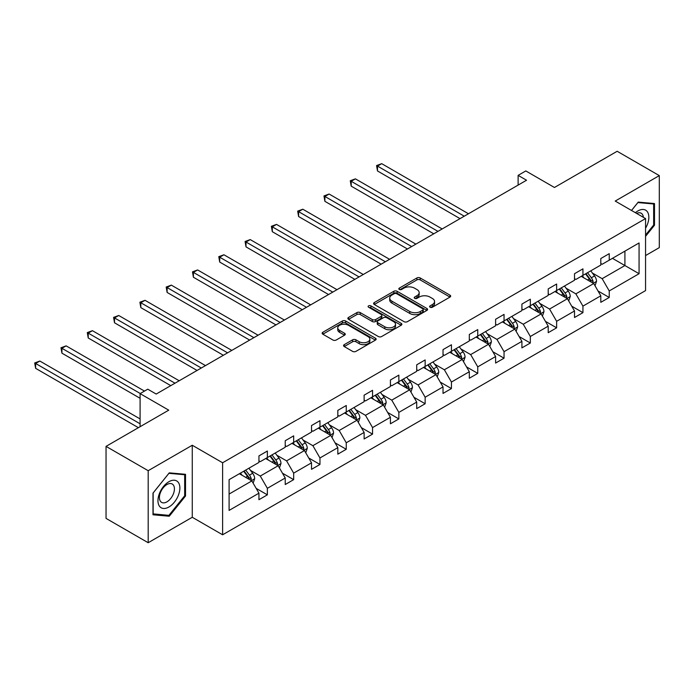 <?xml version="1.0" encoding="UTF-8"?>
<svg xmlns="http://www.w3.org/2000/svg" width="694" height="694" viewBox="0 0 694 694"><rect width="100%" height="100%" fill="white"/><g stroke="black" fill="none" stroke-linecap="round" stroke-linejoin="round"><path stroke-width="1.04" d="M430.089 307.225A1.64 0.946 0 0 0 432.405 307.225L449.981 297.075A2.342 1.353 0 0 0 450.666 296.112A2.342 1.353 0 0 0 449.981 295.158L420.2 277.964A2.342 1.353 0 0 0 416.894 277.964L399.31 288.114A1.64 0.946 0 0 0 398.833 288.782A1.64 0.946 0 0 0 399.31 289.45A1.64 0.946 0 0 0 401.626 289.45L403.899 288.14A7.487 4.32 0 0 1 414.492 288.14L416.973 289.572A7.487 4.32 0 0 1 419.167 292.625A7.487 4.32 0 0 1 416.973 295.687L414.7 296.997A1.64 0.946 0 0 0 414.223 297.665A1.64 0.946 0 0 0 414.7 298.333A1.64 0.946 0 0 0 417.016 298.333L419.289 297.023A7.487 4.32 0 0 1 429.881 297.023L432.362 298.455A7.487 4.32 0 0 1 434.557 301.517A7.487 4.32 0 0 1 432.362 304.571L430.089 305.881A1.64 0.946 0 0 0 429.603 306.557A1.64 0.946 0 0 0 430.089 307.225L430.089 305.881M645.559 255.566L659.3 247.628L659.3 175.608L617.157 151.275L554.445 187.484L525.792 170.941L518.123 175.365L518.123 185.098M148.186 542.725L192.264 517.273L192.264 445.253L148.186 470.697L148.186 542.725L106.043 518.392L106.043 446.372L168.746 410.163L140.093 393.619L140.093 426.706M148.186 470.697L106.043 446.372M344.25 344.649A2.342 1.353 0 0 0 343.565 345.603A2.342 1.353 0 0 0 344.25 346.558L352.604 351.381A2.342 1.353 0 0 0 355.918 351.381L375.445 340.112A2.342 1.353 0 0 0 376.131 339.149A2.342 1.353 0 0 0 375.445 338.195L345.655 321.001A2.342 1.353 0 0 0 342.35 321.001L322.823 332.279A2.342 1.353 0 0 0 322.137 333.233A2.342 1.353 0 0 0 322.823 334.187L332.92 340.017A2.342 1.353 0 0 0 336.226 340.017L344.58 335.185A2.342 1.353 0 0 0 345.265 334.23A2.342 1.353 0 0 0 344.58 333.276L339.574 330.387A6.263 3.617 0 0 1 337.744 327.828A6.263 3.617 0 0 1 341.604 324.497A6.263 3.617 0 0 1 348.431 325.278L368.037 336.599A6.263 3.617 0 0 1 369.867 339.149A6.263 3.617 0 0 1 366.007 342.489A6.263 3.617 0 0 1 359.188 341.708L355.918 339.826A2.342 1.353 0 0 0 352.604 339.826L344.25 344.649L344.25 346.558L352.604 341.769L352.604 339.826M140.093 393.619L147.761 389.187L156.193 394.053L526.546 180.232L518.123 175.365M192.264 445.253L222.609 462.768L645.559 218.575L645.559 290.604L222.609 534.788L222.609 462.768M659.3 175.608L615.214 201.06L645.559 218.575M404.064 321.669A2.342 1.353 0 0 0 407.378 321.669L426.905 310.4A2.342 1.353 0 0 0 427.591 309.446A2.342 1.353 0 0 0 426.905 308.492L397.115 291.289A2.342 1.353 0 0 0 393.81 291.289L374.283 302.567A2.342 1.353 0 0 0 373.598 303.521A2.342 1.353 0 0 0 374.283 304.475L404.064 321.669M369.225 307.572A1.64 0.946 0 0 1 370.891 307.806L370.891 305.863L401.175 323.343A2.342 1.353 0 0 1 401.861 324.298A2.342 1.353 0 0 1 401.175 325.252L381.648 336.529A2.342 1.353 0 0 1 378.334 336.529L348.553 319.327L348.553 317.418A2.342 1.353 0 0 0 347.868 318.373A2.342 1.353 0 0 0 348.553 319.327M348.553 317.418L356.907 312.595A2.342 1.353 0 0 1 360.221 312.595L372.296 319.57A2.342 1.353 0 0 0 375.61 319.57L381.153 316.369A2.342 1.353 0 0 0 381.839 315.414A2.342 1.353 0 0 0 381.153 314.46L368.575 307.199A1.64 0.946 0 0 1 368.098 306.531A1.64 0.946 0 0 1 369.104 305.655A1.64 0.946 0 0 1 370.891 305.863M229.098 479.658L258.94 462.43L258.94 455.906L267.363 451.039L267.363 457.563L285.234 447.248L285.234 440.725L293.666 435.858L293.666 442.382L311.528 432.058L311.528 425.543L319.96 420.677L319.96 427.192L337.831 416.877L337.831 410.362L346.254 405.496L346.254 412.01L364.124 401.696L364.124 395.172L372.557 390.306L372.557 396.829L390.427 386.515L390.427 379.991L398.85 375.124L398.85 381.648L416.721 371.333L416.721 364.81L425.153 359.943L425.153 366.467L443.024 356.152L443.024 349.629L451.447 344.762L451.447 351.285L469.318 340.962L469.318 334.447L477.75 329.581L477.75 336.096L495.611 325.781L495.611 319.266L504.044 314.399L504.044 320.914L521.914 310.6L521.914 304.076L530.337 299.209L530.337 305.733L548.208 295.418L548.208 288.895L556.64 284.028L556.64 290.552L574.511 280.237L574.511 273.714L582.934 268.847L582.934 275.371L600.804 265.056L600.804 258.532L609.237 253.666L609.237 260.189L639.07 242.961L639.07 273.714L609.237 290.942L609.237 297.466L600.804 302.324L600.804 295.809L582.934 306.123L582.934 312.647L574.511 317.514L574.511 310.99L556.64 321.305L556.64 327.828L548.208 332.695L548.208 326.171L530.337 336.486L530.337 343.01L521.914 347.876L521.914 341.353L504.044 351.676L504.044 358.191L495.611 363.057L495.611 356.534L477.75 366.857L477.75 373.372L469.318 378.239L469.318 371.724L451.447 382.038L451.447 388.562L443.024 393.429L443.024 386.905L425.153 397.22L425.153 403.743L416.721 408.61L416.721 402.086L398.85 412.401L398.85 418.924L390.427 423.791L390.427 417.268L372.557 427.582L372.557 434.106L364.124 438.972L364.124 432.449L346.254 442.772L346.254 449.287L337.831 454.154L337.831 447.639L319.96 457.953L319.96 464.468L311.528 469.335L311.528 462.82L293.666 473.135L293.666 479.658L285.234 484.525L285.234 478.001L267.363 488.316L267.363 494.839L258.94 499.706L258.94 493.182L229.098 510.411L229.098 479.658M265.681 458.534L278.155 465.735L260.285 476.049L250.525 470.419M260.285 476.049L267.363 488.316M278.155 465.735L285.234 478.001M258.94 460.868L260.285 461.649L267.363 457.563M291.974 443.353L304.449 450.553L286.587 460.868L276.828 455.238M286.587 460.868L293.666 473.135M304.449 450.553L311.528 462.82M285.234 445.687L286.587 446.468L293.666 442.382M318.277 428.172L330.752 435.372L312.881 445.687L303.122 440.057M312.881 445.687L319.96 457.953M330.752 435.372L337.831 447.639M311.528 430.506L312.881 431.286L319.96 427.192M344.571 412.991L357.046 420.191L339.175 430.506L329.424 424.875M339.175 430.506L346.254 442.772M357.046 420.191L364.124 432.449M337.831 415.324L339.175 416.105L346.254 412.01M370.874 397.801L383.348 405.01L365.478 415.324L355.718 409.686M365.478 415.324L372.557 427.582M383.348 405.01L390.427 417.268M364.124 400.143L365.478 400.915L372.557 396.829M397.168 382.62L409.642 389.82L391.772 400.143L382.012 394.504M391.772 400.143L398.85 412.401M409.642 389.82L416.721 402.086M390.427 384.953L391.772 385.734L398.85 381.648M423.461 367.438L435.936 374.639L418.074 384.953L408.315 379.323M418.074 384.953L425.153 397.22M435.936 374.639L443.024 386.905M416.721 369.772L418.074 370.553L425.153 366.467M449.764 352.257L462.239 359.457L444.368 369.772L434.609 364.142M444.368 369.772L451.447 382.038M462.239 359.457L469.318 371.724M443.024 354.591L444.368 355.371L451.447 351.285M476.058 337.076L488.533 344.276L470.662 354.591L460.911 348.961M470.662 354.591L477.75 366.857M488.533 344.276L495.611 356.534M469.318 339.409L470.662 340.19L477.75 336.096M502.361 321.886L514.835 329.095L496.965 339.409L487.205 333.779M496.965 339.409L504.044 351.676M514.835 329.095L521.914 341.353M495.611 324.228L496.965 325L504.044 320.914M528.654 306.705L541.129 313.914L523.259 324.228L513.508 318.589M523.259 324.228L530.337 336.486M541.129 313.914L548.208 326.171M521.914 309.047L523.259 309.819L530.337 305.733M554.948 291.523L567.423 298.724L549.561 309.047L539.802 303.408M549.561 309.047L556.64 321.305M567.423 298.724L574.511 310.99M548.208 293.857L549.561 294.638L556.64 290.552M581.251 276.342L593.726 283.542L575.855 293.857L566.096 288.227M575.855 293.857L582.934 306.123M593.726 283.542L600.804 295.809M574.511 278.676L575.855 279.456L582.934 275.371M612.438 258.333L624.912 265.542L602.158 278.676L592.398 273.046M602.158 278.676L609.237 290.942M639.07 273.714L624.912 265.542L624.912 251.133L639.07 242.961M192.264 517.273L222.609 534.788M600.804 263.494L602.158 264.275L609.237 260.189M229.098 494.059L251.853 480.916L239.378 473.716M251.853 480.916L258.94 493.182M598.02 290.986L609.237 297.466M571.726 306.175L582.934 312.647M545.432 321.357L556.64 327.828M519.129 336.538L530.337 343.01M492.835 351.719L504.044 358.191M466.533 366.9L477.75 373.372M440.239 382.09L451.447 388.562M413.945 397.272L425.153 403.743M387.642 412.453L398.85 418.924M361.348 427.634L372.557 434.106M335.046 442.815L346.254 449.287M308.752 457.997L319.96 464.468M282.449 473.187L293.666 479.658M256.155 488.368L267.363 494.839M645.559 236.35L654.494 225.238L654.494 203.55L638.228 202.093L631.505 210.464M185.524 496.002L185.524 474.306L169.258 472.857L152.992 493.096L152.992 514.783L169.258 516.232L185.524 496.002L184.682 495.507M430.74 307.451L432.362 306.514A7.487 4.32 0 0 0 434.557 303.46L434.557 301.517M419.167 292.625L419.167 294.577A7.487 4.32 0 0 1 416.973 297.631L415.35 298.567M449.981 295.158L449.981 297.075L420.2 279.908A2.342 1.353 0 0 0 416.894 279.908L399.961 289.684M426.871 310.418L397.115 293.241A2.342 1.353 0 0 0 393.81 293.241L374.318 304.493M422.767 310.114A1.64 0.946 0 0 0 423.245 309.446A1.64 0.946 0 0 0 422.767 308.778L396.621 293.683A1.64 0.946 0 0 0 394.305 293.683L391.902 295.063A7.487 4.32 0 0 0 389.716 298.125A7.487 4.32 0 0 0 391.902 301.179L409.772 311.493A7.487 4.32 0 0 0 420.364 311.493L422.767 310.114L422.767 312.057A1.64 0.946 0 0 0 423.245 311.389L423.245 309.446M389.716 298.125L389.716 300.068A7.487 4.32 0 0 0 391.902 303.122L391.902 301.179M422.767 312.057L420.364 313.445A7.487 4.32 0 0 1 409.772 313.445L391.902 303.122M348.588 319.344L356.907 314.538L356.907 312.595M381.839 315.414L381.839 317.358A2.342 1.353 0 0 1 381.153 318.312L375.61 321.513A2.342 1.353 0 0 1 372.296 321.513L360.221 314.538A2.342 1.353 0 0 0 356.907 314.538M370.891 307.806L401.141 325.269M384.832 326.805A6.263 3.617 0 0 0 391.65 327.585A6.263 3.617 0 0 0 395.519 324.254A6.263 3.617 0 0 0 393.68 321.695L386.775 317.705A2.342 1.353 0 0 0 383.47 317.705L377.926 320.906A2.342 1.353 0 0 0 377.241 321.86A2.342 1.353 0 0 0 377.926 322.814L384.832 326.805L384.832 328.756A6.263 3.617 0 0 0 391.65 329.537A6.263 3.617 0 0 0 395.519 326.197L395.519 324.254M377.241 321.86L377.241 323.812A2.342 1.353 0 0 0 377.926 324.766L377.926 322.814M384.832 328.756L377.926 324.766M369.867 339.149L369.867 341.101A6.263 3.617 0 0 1 366.007 344.441A6.263 3.617 0 0 1 359.188 343.651L355.918 341.769A2.342 1.353 0 0 0 352.604 341.769M337.744 327.828L337.744 329.78A6.263 3.617 0 0 0 339.574 332.331L339.574 330.387M344.58 333.276L344.58 335.185L339.574 332.331M375.411 340.129L345.655 322.953A2.342 1.353 0 0 0 342.35 322.953L322.857 334.204L322.823 332.279M653.653 224.752L654.494 225.238M167.54 515.243L169.258 516.232M595.01 285.763L596.554 281.287A6.315 3.644 -120 0 0 594.541 275.908L590.759 270.851M583.966 277.912L582.327 275.718M468.476 213.761L381.709 163.671L377.493 166.1L377.493 170.967L460.044 218.627M592.789 283.005L593.144 281.556A6.315 3.644 -120 0 0 591.34 277.756L587.549 272.707M585.97 273.618L590.134 279.179A3.218 1.856 60 0 1 590.724 280.15L593.144 281.556M585.528 273.87L589.31 278.927A6.315 3.644 60 0 1 590.889 281.903M377.493 170.967L376.564 165.562L464.26 216.198M376.564 165.562L381.709 163.671M568.707 300.944L570.26 296.468A6.315 3.644 -120 0 0 568.239 291.09L564.456 286.041M557.672 293.094L556.033 290.899M442.173 228.942L355.415 178.852L351.199 181.281L351.199 186.148L433.75 233.809M566.495 298.186L566.851 296.737A6.315 3.644 -120 0 0 565.037 292.937L561.255 287.889M559.676 288.799L563.84 294.36A3.218 1.856 60 0 1 564.422 295.34L566.851 296.737M559.234 289.051L563.016 294.109A6.315 3.644 60 0 1 564.595 297.093M351.199 186.148L350.27 180.752L437.966 231.38M350.27 180.752L355.415 178.852M542.413 316.126L543.957 311.649A6.315 3.644 -120 0 0 541.945 306.271L538.162 301.222M531.37 308.275L529.73 306.089M415.88 244.123L329.112 194.034L324.896 196.471L324.896 201.329L407.447 248.99M540.201 313.367L540.548 311.918A6.315 3.644 -120 0 0 538.744 308.119L534.961 303.07M533.374 303.981L537.538 309.541A3.218 1.856 60 0 1 538.128 310.522L540.548 311.918M532.931 304.232L536.722 309.29A6.315 3.644 60 0 1 538.292 312.274M324.896 201.329L323.977 195.934L411.663 246.561M323.977 195.934L329.112 194.034M645.559 228.196A15.494 8.944 120 0 0 647.381 224.44A15.494 8.944 120 0 0 646.687 210.976A15.494 8.944 120 0 0 635.4 212.711M643.364 217.309A10.61 6.125 120 0 0 641.204 213.249A10.61 6.125 120 0 0 636.606 213.405M631.54 210.482L637.89 202.579L653.653 203.984L653.653 225.003L645.559 235.066M652.612 203.377L653.653 203.984M178.41 495.195A15.494 8.944 120 0 0 174.394 480.231A15.494 8.944 120 0 0 159.429 493.503A15.494 8.944 120 0 0 163.437 508.468A15.494 8.944 120 0 0 178.41 495.195M173.422 493.781A10.61 6.125 120 0 0 172.225 484.013A10.61 6.125 120 0 0 160.427 492.619A10.61 6.125 120 0 0 161.615 502.387A10.61 6.125 120 0 0 173.422 493.781M153.157 513.959L153.157 492.94L168.92 473.334L184.682 474.739L184.682 495.759L168.92 515.364L152.992 513.864M183.632 474.141L184.682 474.739M516.11 331.316L517.663 326.831A6.315 3.644 -120 0 0 515.651 321.452L511.86 316.403M505.076 323.456L503.436 321.27M389.577 259.313L302.818 209.215L298.602 211.653L298.602 216.519L381.153 264.18M513.898 328.557L514.254 327.1A6.315 3.644 -120 0 0 512.441 323.3L508.659 318.251M507.08 319.162L511.244 324.723A3.218 1.856 60 0 1 511.825 325.703L514.254 327.1M506.637 319.422L510.42 324.471A6.315 3.644 60 0 1 511.999 327.455M298.602 216.519L297.674 211.115L385.37 261.742M297.674 211.115L302.818 209.215M489.817 346.497L491.369 342.021A6.315 3.644 -120 0 0 489.348 336.633L485.566 331.585M478.773 338.646L477.134 336.451M363.283 274.494L276.516 224.396L272.308 226.834L272.308 231.701L354.851 279.361M487.604 343.738L487.951 342.289A6.315 3.644 -120 0 0 486.147 338.49L482.365 333.432M480.777 334.352L484.941 339.904A3.218 1.856 60 0 1 485.531 340.884L487.951 342.289M480.343 334.603L484.126 339.652A6.315 3.644 60 0 1 485.696 342.636M272.308 231.701L271.38 226.296L359.067 276.923M271.38 226.296L276.516 224.396M463.523 361.678L465.067 357.202A6.315 3.644 -120 0 0 463.054 351.823L459.272 346.766M452.479 353.827L450.84 351.632M336.989 289.676L250.222 239.586L246.006 242.015L246.006 246.882L328.557 294.542M461.302 358.919L461.657 357.471A6.315 3.644 -120 0 0 459.853 353.671L456.062 348.614M454.483 349.533L458.647 355.094A3.218 1.856 60 0 1 459.228 356.065L461.657 357.471M454.041 349.785L457.823 354.834A6.315 3.644 60 0 1 459.402 357.818M246.006 246.882L245.077 241.477L332.773 292.105M245.077 241.477L250.222 239.586M437.22 376.859L438.773 372.383A6.315 3.644 -120 0 0 436.752 367.005L432.969 361.947M426.185 369.008L424.537 366.814M310.686 304.857L223.928 254.767L219.712 257.196L219.712 262.063L302.263 309.724M435.008 374.101L435.364 372.652A6.315 3.644 -120 0 0 433.55 368.852L429.768 363.803M428.181 364.714L432.353 370.275A3.218 1.856 60 0 1 432.935 371.255L435.364 372.652M427.747 364.966L431.529 370.023A6.315 3.644 60 0 1 433.099 372.999M219.712 262.063L218.784 256.667L306.47 307.295M218.784 256.667L223.928 254.767M410.926 392.041L412.47 387.564A6.315 3.644 -120 0 0 410.458 382.186L406.675 377.137M399.883 384.19L398.243 382.004M284.393 320.038L197.625 269.949L193.409 272.378L193.409 277.244L275.96 324.905M408.705 389.282L409.061 387.833A6.315 3.644 -120 0 0 407.257 384.034L403.466 378.985M401.887 379.896L406.051 385.456A3.218 1.856 60 0 1 406.641 386.437L409.061 387.833M401.444 380.147L405.235 385.205A6.315 3.644 60 0 1 406.805 388.189M193.409 277.244L192.481 271.848L280.176 322.476M192.481 271.848L197.625 269.949M384.623 407.222L386.176 402.746A6.315 3.644 -120 0 0 384.164 397.367L380.373 392.318M373.589 399.371L371.949 397.185M258.09 335.219L171.331 285.13L167.115 287.568L167.115 292.434L249.667 340.086M382.411 404.463L382.767 403.014A6.315 3.644 -120 0 0 380.954 399.215L377.172 394.166M375.593 395.077L379.757 400.638A3.218 1.856 60 0 1 380.338 401.618L382.767 403.014M375.15 395.337L378.933 400.386A6.315 3.644 60 0 1 380.512 403.37M167.115 292.434L166.187 287.03L253.883 337.657M166.187 287.03L171.331 285.13M358.33 422.412L359.882 417.927A6.315 3.644 -120 0 0 357.861 412.548L354.079 407.499M347.286 414.552L345.647 412.366M231.796 350.409L145.029 300.311L140.821 302.749L140.821 307.616L223.364 355.276M356.117 419.653L356.464 418.196A6.315 3.644 -120 0 0 354.66 414.396L350.878 409.347M349.29 410.258L353.454 415.819A3.218 1.856 60 0 1 354.044 416.799L356.464 418.196M348.848 410.518L352.639 415.567A6.315 3.644 60 0 1 354.209 418.551M140.821 307.616L139.893 302.211L227.58 352.838M139.893 302.211L145.029 300.311M332.027 437.593L333.58 433.117A6.315 3.644 -120 0 0 331.567 427.73L327.776 422.681M320.992 429.742L319.353 427.547M205.502 365.591L118.735 315.492L114.519 317.93L114.519 322.797L197.07 370.457M329.815 434.834L330.171 433.386A6.315 3.644 -120 0 0 328.366 429.586L324.575 424.528M322.996 425.448L327.16 431.009A3.218 1.856 60 0 1 327.742 431.98L330.171 433.386M322.554 425.7L326.336 430.748A6.315 3.644 60 0 1 327.915 433.733M114.519 322.797L113.59 317.392L201.286 368.02M113.59 317.392L118.735 315.492M305.733 452.774L307.286 448.298A6.315 3.644 -120 0 0 305.265 442.919L301.482 437.862M294.698 444.923L293.05 442.729M179.199 380.772L92.441 330.682L88.225 333.111L88.225 337.978L170.776 385.638M303.521 450.016L303.877 448.567A6.315 3.644 -120 0 0 302.064 444.767L298.281 439.71M296.694 440.629L300.866 446.19A3.218 1.856 60 0 1 301.448 447.162L303.877 448.567M296.26 440.881L300.042 445.93A6.315 3.644 60 0 1 301.612 448.914M88.225 337.978L87.297 332.573L174.983 383.201M87.297 332.573L92.441 330.682M279.439 467.956L280.983 463.479A6.315 3.644 -120 0 0 278.971 458.101L275.188 453.043M268.396 460.105L266.756 457.91M144.473 391.086L66.138 345.864L61.922 348.293L61.922 353.159L140.093 398.287M277.218 465.197L277.574 463.748A6.315 3.644 -120 0 0 275.77 459.949L271.979 454.9M270.4 455.811L274.564 461.371A3.218 1.856 60 0 1 275.154 462.351L277.574 463.748M269.957 456.062L273.74 461.12A6.315 3.644 60 0 1 275.318 464.095M61.922 353.159L60.994 347.763L140.257 393.524M60.994 347.763L66.138 345.864M253.137 483.137L254.689 478.66A6.315 3.644 -120 0 0 252.668 473.282L248.886 468.233M242.102 475.286L240.462 473.1M140.093 418.924L39.844 361.045L35.628 363.474L35.628 368.341L138.41 427.686M250.924 480.378L251.28 478.929A6.315 3.644 -120 0 0 249.467 475.13L245.685 470.081M244.106 470.992L248.27 476.552A3.218 1.856 60 0 1 248.851 477.533L251.28 478.929M243.663 471.243L247.446 476.301A6.315 3.644 60 0 1 249.025 479.285M35.628 368.341L34.7 362.945L140.093 423.791M34.7 362.945L39.844 361.045M432.362 306.514L432.362 304.571M414.7 298.333L414.7 296.997M416.973 297.631L416.973 295.687M399.31 289.45L399.31 288.114M416.894 279.908L416.894 277.964M420.2 279.908L420.2 277.964M374.283 304.475L374.283 302.567M393.81 293.241L393.81 291.289M397.115 293.241L397.115 291.289M426.905 310.4L426.905 308.492M409.772 313.445L409.772 311.493M420.364 313.445L420.364 311.493M360.221 314.538L360.221 312.595M372.296 321.513L372.296 319.57M375.61 321.513L375.61 319.57M381.153 318.312L381.153 316.369M401.175 325.252L401.175 323.343M355.918 341.769L355.918 339.826M359.188 343.651L359.188 341.708M342.35 322.953L342.35 321.001M345.655 322.953L345.655 321.001M375.445 340.112L375.445 338.195M593.266 283.282L596.51 281.408M591.34 277.756L594.541 275.908M587.514 279.96L589.31 278.927M566.972 298.463L570.216 296.59M565.037 292.937L568.239 291.09M561.22 295.141L563.016 294.109M540.678 313.645L543.923 311.771M538.744 308.119L541.945 306.271M534.927 310.322L536.722 309.29M514.375 328.826L517.62 326.952M512.441 323.3L515.651 321.452M508.624 325.512L510.42 324.471M488.082 344.016L491.326 342.142M486.147 338.49L489.348 336.633M482.33 340.693L484.126 339.652M461.779 359.197L465.023 357.323M459.853 353.671L463.054 351.823M456.027 355.875L457.823 354.834M435.485 374.378L438.729 372.505M433.55 368.852L436.752 367.005M429.733 371.056L431.529 370.023M409.191 389.56L412.436 387.686M407.257 384.034L410.458 382.186M403.431 386.237L405.235 385.205M382.888 404.741L386.133 402.867M380.954 399.215L384.164 397.367M377.137 401.418L378.933 400.386M356.595 419.922L359.839 418.048M354.66 414.396L357.861 412.548M350.843 416.608L352.639 415.567M330.292 435.112L333.536 433.238M328.366 429.586L331.567 427.73M324.54 431.789L326.336 430.748M303.998 450.293L307.242 448.419M302.064 444.767L305.265 442.919M298.247 446.971L300.042 445.93M277.695 465.474L280.949 463.601M275.77 459.949L278.971 458.101M271.944 462.152L273.74 461.12M251.402 480.656L254.646 478.782M249.467 475.13L252.668 473.282M245.65 477.333L247.446 476.301"/></g></svg>

